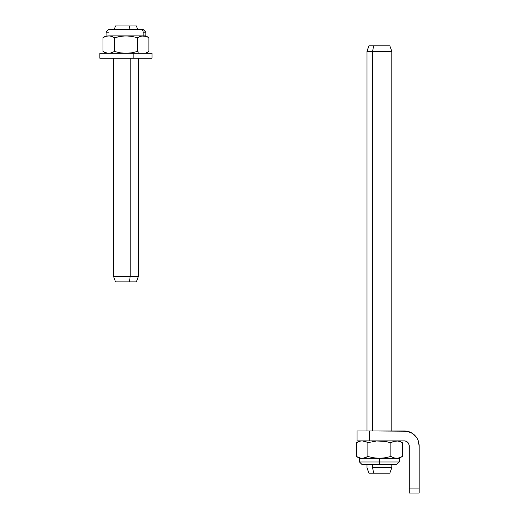 <?xml version="1.0" encoding="UTF-8"?>
<svg xmlns="http://www.w3.org/2000/svg" width="519" height="519" viewBox="0 0 519 519"><rect width="100%" height="100%" fill="white"/><g stroke="black" fill="none" stroke-linecap="round" stroke-linejoin="round"><path stroke-width="0.78" d="M405.196 440.968L357.02 440.871L357.02 430.939L404.23 430.939A14.908 14.908 0 0 1 419.131 445.84L419.131 493.05L409.193 493.05L409.102 444.874L407.739 442.331L406.13 441.254L404.23 440.871A4.969 4.969 0 0 1 409.193 445.84L409.193 493.05L419.131 493.05L419.131 488.081L409.193 488.081L419.131 488.081L419.131 445.84L417.996 440.138L418.846 442.934M404.23 440.871L369.444 440.871L369.444 430.939L407.136 431.224L412.508 433.449L416.621 437.562L417.996 440.138M409.102 444.874L408.356 443.083M404.23 430.939L407.136 431.224M412.508 433.449L414.765 435.305M369.444 440.871L369.444 430.939L357.02 430.939L357.02 440.871L369.444 440.871M151.879 53.282L133.844 53.282L133.844 58.251L152.041 58.251L152.041 53.282L99.869 53.282L99.869 58.251L133.844 58.251L133.844 53.282L100.024 53.282M99.959 58.251L151.95 58.251M112.331 36.615L114.478 37.666L123.035 36.012L143.166 35.889L125.955 35.889L131.748 36.369L137.431 37.666L140.279 36.362L143.166 35.889L143.166 32.159A2.485 2.154 -90 0 0 141.019 29.674A2.485 2.154 90 0 1 143.166 32.159L145.833 32.159L143.166 32.159L143.166 35.889L145.833 35.889L143.166 35.889L147.493 36.927M106.077 53.282L103.002 51.504L103.002 37.666L104.416 36.927L103.002 37.666L103.002 51.504L107.29 53.159L103.553 51.809M138.839 52.237L137.431 51.504L131.761 52.802L125.955 53.282L120.155 52.802L114.478 51.504L110.203 53.159L107.284 53.159L108.756 53.282M113.077 52.237L112.26 52.581M110.21 53.159L114.478 51.504L120.155 52.802L125.955 53.282L131.761 52.802L137.431 51.504L138.845 52.244M148.577 51.692L146.15 52.776M147.506 36.933L148.557 37.465M140.266 36.369L141.097 36.135M110.339 36.038L113.071 36.933M107.284 36.012L125.955 35.889L108.743 35.889L105.837 36.369L107.284 36.012M104.416 36.927L105.837 36.369L103.002 37.666L106.077 35.889L106.077 32.159L108.562 29.674L143.348 29.674L145.833 32.159L145.833 35.889L148.908 37.666L148.908 51.504L148.908 37.666L146.079 36.369L141.713 36.012L137.431 37.666L137.431 51.504L137.431 37.666L131.748 36.369L125.955 35.889L120.148 36.369L114.478 37.666L114.478 51.504L114.478 37.666L110.197 36.012M107.796 35.941L107.427 35.986M108.743 32.159L106.077 32.159M146.079 52.795L148.908 51.504L145.833 53.282M105.844 52.802L107.284 53.159M108.743 53.282L110.203 53.159M393.694 441.351L390.859 442.649L395.134 440.994L393.694 441.351L398.112 441.007M357.812 441.929L360.828 440.975M362.093 440.871L366.492 441.916L365.071 441.351L367.906 442.649L376.457 440.994L385.163 441.351L390.859 442.649L382.282 440.994L376.457 440.994L367.906 442.649L365.071 441.351M357.844 441.916L356.43 442.649L357.838 441.916L356.43 442.649L356.43 456.493L356.43 442.649L359.505 440.871M360.711 440.994L363.624 440.994L360.705 440.994L356.43 442.649M395.134 440.994L398.054 440.994L396.594 440.871L399.494 441.351L402.03 442.48M360.653 458.134L356.43 456.493L359.505 458.264L379.383 458.264L373.557 457.784L367.906 456.493L363.624 458.141L359.505 458.264L359.505 461.994L379.383 461.994L359.505 461.994L379.383 461.994L379.383 464.479L379.383 458.264L360.828 458.16M365.065 457.79L362.165 458.264L365.071 457.784L367.906 456.493L367.906 442.649L367.906 456.493L373.557 457.784L379.383 458.264L396.594 458.264L393.694 457.79L390.859 456.493L385.163 457.79L379.383 458.264L379.383 461.994L399.26 461.994L396.776 464.479L361.99 464.479L359.505 461.994L361.99 464.479M400.94 457.213L398.112 458.134L395.134 458.141L399.26 458.264L379.383 458.264L385.163 457.79L390.859 456.493L390.859 442.649L390.859 456.493L393.694 457.784M400.921 457.226L402.335 456.493L400.921 457.226L402.335 456.493L402.335 442.649L399.494 441.351L400.921 441.916M364.091 441.085L362.243 440.871M363.624 458.141L360.861 458.167M357.844 457.226L356.43 456.493L357.844 457.226M394.674 458.056L398.054 458.141L402.335 456.493L402.335 442.649L399.26 440.871M379.383 461.994L399.26 461.994L379.383 461.994M359.265 457.784L356.43 456.493M399.494 441.351L402.335 442.649M130.159 276.4L113.531 276.4L138.378 276.4L130.159 276.4L130.159 58.251L130.159 276.4L129.49 281.862L130.159 276.4M113.531 58.251L113.531 276.4L115.516 281.862L136.387 281.862L138.378 276.4L138.378 58.251M137.743 29.674L136.387 25.95L129.49 25.95L129.945 29.674L129.49 25.95L115.516 25.95L114.161 29.674M115.529 25.95L136.38 25.95M115.529 281.862L136.38 281.862M372.597 467.71L391.806 467.71L372.597 467.71L372.597 464.479L372.597 467.71L373.686 473.172L372.597 467.71M368.944 473.172L389.814 473.172L368.944 473.172L366.959 467.71L366.959 464.479L366.959 467.71M372.597 51.29L373.686 45.828L368.944 45.828L373.686 45.828L372.597 51.29L372.597 430.939L372.597 51.29L366.959 51.29L391.806 51.29L372.597 51.29M389.814 45.828L373.686 45.828L389.814 45.828L391.806 51.29L391.806 430.939M402.335 456.493L399.26 458.264L399.26 461.994L396.776 464.479M359.505 458.264L359.505 461.994M399.26 458.264L399.26 461.994M366.959 51.29L366.959 430.939L366.959 51.29L368.944 45.828M391.806 464.479L391.806 467.71L389.814 473.172"/></g></svg>
